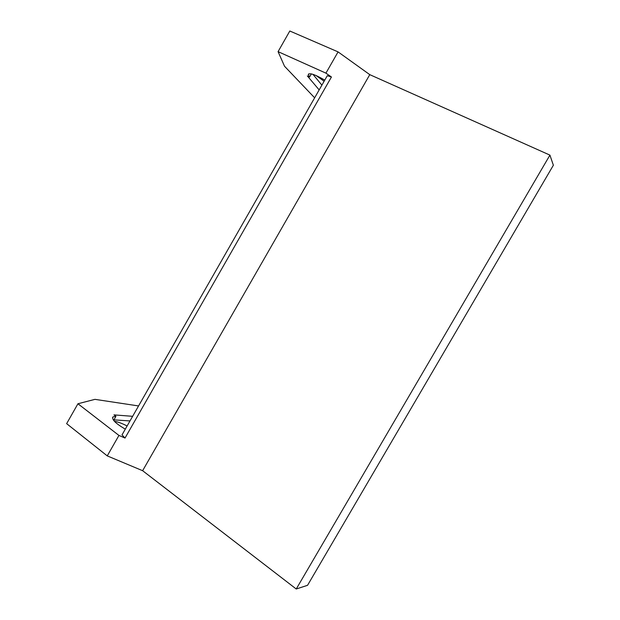<?xml version="1.0" encoding="UTF-8"?>
<svg xmlns="http://www.w3.org/2000/svg" width="620" height="620" viewBox="0 0 620 620"><rect width="100%" height="100%" fill="white"/><g stroke="black" fill="none" stroke-linecap="round" stroke-linejoin="round"><path stroke-width="0.93" d="M114.39 421.282C118.025 421.894 122.264 423.46 127.108 425.994M113.925 419.864L129.999 420.933M125.31 429.133C115.645 423.53 111.546 419.438 113.018 416.857L115.932 416.353L113.979 414.889L132.633 416.314M115.932 416.353L113.631 420.383M312.968 74.346L321.896 85.134M316.068 75.539L324.128 81.236M311.349 73.896L309.589 76.981L307.349 75.942L319.168 89.908M331.437 76.996L125.015 438.053L122.016 434.899L327.29 75.694L331.437 76.996L325.926 73.144L278.078 51.646L289.811 31L338.071 51.894L369.776 74.648L549.932 155.116L553.365 165.245L307.559 585.303L296.236 589L142.623 470.704L107.252 455.886L66.635 423.654L77.942 403.76L94.953 399.35L138.562 405.945M278.078 51.646L284.526 66.247L314.65 97.82M324.772 80.112C314.913 74.439 309.426 72.587 308.295 74.563L309.589 76.981M125.015 438.053L118.939 435.426L77.942 403.76M549.932 155.116L296.236 589M118.939 435.426L107.252 455.886M369.776 74.648L142.623 470.704M338.071 51.894L325.926 73.144M308.675 73.896L308.295 74.563M113.018 416.857L112.515 417.725"/></g></svg>
